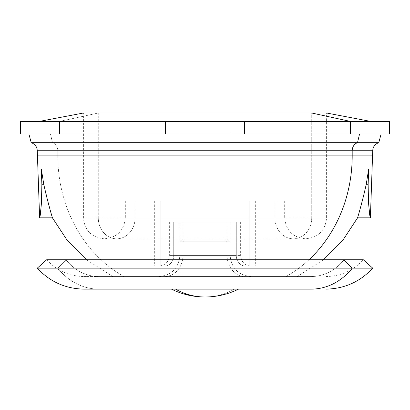 <?xml version="1.0" encoding="UTF-8"?>
<svg xmlns="http://www.w3.org/2000/svg" width="410" height="410" viewBox="0 0 410 410"><rect width="100%" height="100%" fill="white"/><g stroke="black" fill="none" stroke-linecap="round" stroke-linejoin="round"><path stroke-width="0.31" stroke-dasharray="2.05 1.54" d="M224.475 238.804L227.078 241.772L230.159 241.772L182.921 241.772L185.525 238.804L227.196 238.804L182.804 238.804L185.525 238.804L182.921 241.772L179.841 241.772L227.078 241.772L224.475 238.804M182.921 241.772L227.078 241.772L227.078 222.035L179.841 222.035L182.921 222.035L182.921 241.772L179.841 241.772L182.921 241.772L182.921 222.035L230.159 222.035L227.078 222.035L227.078 241.772L182.921 241.772M227.078 241.772L230.159 241.772L227.078 241.772M236.278 222.035L173.722 222.035L236.278 222.035L236.278 255.579L169.356 255.579L173.722 255.579L173.722 222.035L240.644 222.035L173.722 222.035L173.722 255.579L240.644 255.579L236.278 255.579L236.278 222.035M227.078 222.035L182.921 222.035L227.078 222.035M164.523 266.064A10.481 9.199 -90 0 0 173.722 255.579L236.278 255.579A10.481 9.199 -90 0 0 245.477 266.064L158.875 266.064L245.477 266.064A10.481 9.199 90 0 1 236.278 255.579L173.722 255.579A10.481 9.199 90 0 1 164.523 266.064L245.477 266.064L164.523 266.064M249.157 266.064L160.843 266.064L255.317 266.064L160.843 266.064L160.843 201.069L255.317 201.069L249.157 201.069L249.157 266.064L249.157 201.069L154.683 201.069L160.843 201.069L160.843 266.064L154.683 266.064L249.157 266.064M57.805 268.16L37.274 268.16L57.805 268.16L66.036 259.771L46.648 259.771L66.036 259.771A50.317 44.157 -90 0 0 98.948 276.545L311.052 276.545A50.317 44.157 -90 0 0 343.964 259.771A50.317 44.157 90 0 1 311.052 276.545L98.948 276.545A50.317 44.157 90 0 1 66.036 259.771L57.805 268.16A62.899 55.196 -90 0 0 98.948 289.127A62.899 55.196 90 0 1 57.805 268.16L372.726 268.16L57.805 268.16M84.152 289.127L98.948 289.127M171.457 289.127L234.438 289.127A75.476 66.236 -90 0 1 205 296.989A75.476 66.236 90 0 0 234.438 289.127L171.457 289.127M363.352 259.771L66.036 259.771L363.352 259.771C353.23 270.687 340.731 276.279 325.847 276.545M311.052 276.545L84.311 276.545L311.052 276.545M124.045 276.545L285.954 276.545L124.045 276.545A134.183 117.757 90 0 1 57.805 155.887L37.274 155.887L57.805 155.887L57.805 150.752L37.274 150.752L57.805 150.752L57.805 155.887A134.183 117.757 -90 0 0 124.045 276.545L297.25 276.545L124.045 276.545M20.5 133.978L165.338 133.978L165.338 121.396L350.355 121.396L39.375 121.396L370.63 121.396L59.655 121.396A25.159 22.078 -90 0 0 59.645 121.396L350.345 121.396A25.159 22.078 -90 0 0 350.345 121.396A25.159 22.078 90 0 1 350.355 121.396L59.645 121.396A25.159 22.078 90 0 1 59.655 121.396L98.282 113.011L98.282 217.838A20.966 18.399 -90 0 0 116.681 238.804A20.966 18.399 -90 0 0 135.085 217.838L135.085 201.069L274.915 201.069L125.332 201.069L274.915 201.069L274.915 217.838L125.332 217.838L284.668 217.838L274.915 217.838L274.915 201.069L284.668 201.069L135.085 201.069L135.085 217.838L125.332 217.838L274.915 217.838A20.966 18.399 -90 0 0 293.319 238.804A20.966 18.399 -90 0 0 311.718 217.838L83.399 217.838L311.718 217.838A20.966 18.399 90 0 1 293.319 238.804A20.966 18.399 90 0 1 274.915 217.838L135.085 217.838A20.966 18.399 90 0 1 116.681 238.804A20.966 18.399 90 0 1 98.282 217.838L311.718 217.838L311.718 113.011L311.718 217.838L326.601 217.838L98.282 217.838L98.282 113.011L326.601 113.011L83.399 113.011L98.282 113.011L59.655 121.396L370.625 121.396M230.999 121.396L179.001 121.396L230.999 121.396L179.001 121.396L230.999 121.396L230.999 133.978L179.001 133.978L179.001 121.396L230.999 121.396L179.001 121.396L179.001 133.978L230.999 133.978L230.999 121.396L230.999 133.978L179.001 133.978L179.001 121.396L230.999 121.396L179.001 121.396L179.001 133.978L230.999 133.978L230.999 121.396M165.338 121.396L165.338 133.978L244.662 133.978L244.662 121.396L59.573 121.396L59.573 133.978L59.573 121.396L20.5 121.396M389.5 121.396L350.427 121.396L350.427 133.978L244.662 133.978L350.427 133.978L350.427 121.396L244.662 121.396L244.662 133.978L28.884 133.978L389.5 133.978M179.001 133.978L230.999 133.978L179.001 133.978M41.307 168.92L37.91 168.92L41.307 168.92L41.856 184.295C41.559 203.447 40.816 214.594 39.632 217.73C39.227 219.791 42.614 203.298 41.856 184.295C41.559 203.447 40.816 214.594 39.632 217.73C39.227 219.791 42.614 203.298 41.856 184.295L41.307 168.92L43.767 184.295L41.307 168.92M41.856 184.295L43.767 184.295L41.856 184.295C42.614 203.298 39.227 219.791 39.632 217.73C40.816 214.594 41.559 203.447 41.856 184.295M52.434 217.838L50.696 211.893M51.696 215.352L51.24 213.8M50.317 210.566L48.816 205.061M48.503 203.883L43.767 184.295L50.548 211.386M308.971 259.771A134.183 117.757 90 0 1 285.954 276.545A134.183 117.757 -90 0 0 308.971 259.771M372.726 155.887L57.805 155.887L372.726 155.887M368.692 168.92L372.09 168.92L368.692 168.92L366.232 184.295L368.692 168.92L368.144 184.295L368.692 168.92M357.566 217.838L360.897 206.143M358.304 215.352L358.76 213.8M359.683 210.561L361.174 205.113M361.497 203.883L366.079 184.992M372.726 150.752L57.805 150.752A8.384 7.359 -90 0 0 52.495 142.695L31.221 142.695L52.495 142.695A8.384 7.359 90 0 1 57.805 150.752L372.726 150.752M366.232 184.295L368.144 184.295C367.386 203.298 370.773 219.791 370.368 217.73C369.184 214.594 368.441 203.447 368.144 184.295C367.386 203.298 370.773 219.791 370.368 217.73C369.184 214.594 368.441 203.447 368.144 184.295L366.232 184.295L360.913 206.076M368.144 184.295C368.441 203.447 369.184 214.594 370.368 217.73C370.773 219.791 367.386 203.298 368.144 184.295M381.115 133.978L50.445 133.978L52.495 142.695L378.779 142.695L52.495 142.695L50.445 133.978L28.884 133.978M249.157 201.069L160.843 201.069L249.157 201.069M40.723 121.396L59.655 121.396M182.921 255.579L227.078 255.579L227.078 276.545L182.921 276.545L182.921 255.579L179.841 255.579L182.921 255.579L182.921 276.545L227.078 276.545L227.078 255.579L182.921 255.579L227.078 255.579A20.966 18.399 -90 0 0 245.477 276.545L164.523 276.545A20.966 18.399 -90 0 0 182.921 255.579L179.841 255.579L182.921 255.579A20.966 18.399 90 0 1 164.523 276.545L245.477 276.545A20.966 18.399 90 0 1 227.078 255.579L182.921 255.579M227.078 276.545L230.159 276.545L227.078 276.545C231.153 276.545 231.153 276.545 227.078 276.545L182.921 276.545L227.078 276.545M182.921 276.545C178.847 276.545 178.847 276.545 182.921 276.545M227.078 255.579L230.159 255.579L227.078 255.579M230.159 222.035L230.159 241.772L227.196 238.804M179.841 222.035L179.841 241.772L182.804 238.804M169.356 222.035L169.356 255.579C168.736 261.944 165.245 265.439 158.875 266.064M240.644 222.035L240.644 255.579L241.536 259.817L242.74 261.872C244.878 264.583 247.676 265.982 251.125 266.064M46.648 259.771C56.77 270.687 69.269 276.279 84.152 276.545M369.589 121.396L368.928 121.396M370.117 121.396L369.625 121.396M367.339 121.396L366.232 121.396M40.375 121.396L43.194 121.396L40.375 121.396M112.75 276.545L86.53 259.771M297.25 276.545L323.469 259.771M255.317 201.069L255.317 266.064M154.683 201.069L154.683 266.064M125.332 201.069L125.332 217.838C124.086 230.574 117.101 237.564 104.365 238.804L305.635 238.804L104.365 238.804C91.63 237.564 84.639 230.574 83.399 217.838L83.399 113.011M284.668 201.069L284.668 217.838C285.913 230.574 292.899 237.564 305.635 238.804C318.37 237.564 325.361 230.574 326.601 217.838L326.601 113.011M158.875 276.545C171.611 275.3 178.601 268.314 179.841 255.579L179.841 276.545M251.125 276.545C238.389 275.3 231.399 268.314 230.159 255.579L230.159 276.545"/><path stroke-width="0.61" d="M46.648 259.771L343.964 259.771L46.648 259.771L37.274 268.16L352.195 268.16A62.899 55.196 90 0 1 311.052 289.127L84.152 289.127C65.549 288.794 49.923 281.803 37.274 268.16L372.726 268.16L352.195 268.16L343.964 259.771L352.195 268.16A62.899 55.196 -90 0 1 311.052 289.127L98.948 289.127M343.964 259.771L363.352 259.771L343.964 259.771M171.457 289.127C182.03 294.329 193.212 296.953 205 296.989A75.476 66.236 -90 0 1 175.562 289.127A75.476 66.236 90 0 0 205 296.989C216.787 296.953 227.97 294.329 238.543 289.127M370.63 121.396L39.375 121.396L83.399 113.011L311.718 113.011L83.399 113.011M59.645 121.396L350.427 121.396L350.427 133.978L244.662 133.978L244.662 121.396L244.662 133.978L165.338 133.978L165.338 121.396L165.338 133.978L59.573 133.978L59.573 121.396L165.338 121.396M86.53 259.771L67.348 240.542L52.434 217.838L39.616 217.838L37.91 168.92L41.307 168.92L37.91 168.92L37.274 150.752L40.662 150.752L37.274 150.752C37.038 146.724 35.024 144.038 31.221 142.695L357.505 142.695L31.221 142.695L28.884 133.978L59.573 133.978L20.5 133.978L20.5 121.396L59.573 121.396L59.573 133.978L350.427 133.978L350.427 121.396L389.5 121.396L389.5 133.978L350.427 133.978L381.115 133.978L378.779 142.695L357.505 142.695A8.384 7.359 -90 0 0 352.195 150.752L352.195 155.887A134.183 117.757 90 0 1 308.971 259.771A134.183 117.757 -90 0 0 352.195 155.887L37.274 155.887L372.726 155.887L352.195 155.887L352.195 150.752L372.726 150.752L40.662 150.752L352.195 150.752A8.384 7.359 90 0 1 357.505 142.695L378.779 142.695C374.976 144.038 372.962 146.724 372.726 150.752L372.09 168.92L368.692 168.92L366.232 184.295C363.065 199.352 357.294 218.976 357.617 217.679C358.56 214.743 363.265 198.184 366.232 184.295C363.265 198.184 358.56 214.743 357.617 217.679C357.294 218.976 363.065 199.352 366.232 184.295L368.144 184.295L366.232 184.295L368.692 168.92L368.144 184.295C368.441 203.447 369.184 214.594 370.368 217.73C370.773 219.791 367.386 203.298 368.144 184.295L368.692 168.92L372.09 168.92L370.384 217.838L357.566 217.838L358.304 215.352M41.307 168.92L41.856 184.295C42.614 203.298 39.227 219.791 39.632 217.73C40.816 214.594 41.559 203.447 41.856 184.295L43.767 184.295C46.735 198.184 51.44 214.743 52.383 217.679C52.706 218.976 46.935 199.352 43.767 184.295L41.856 184.295L41.307 168.92L43.767 184.295C46.935 199.352 52.706 218.976 52.383 217.679C51.44 214.743 46.735 198.184 43.767 184.295L41.307 168.92M52.434 217.838L51.696 215.352M51.24 213.8L50.317 210.566M48.816 205.061L48.503 203.883M50.548 211.386L50.696 211.893M358.76 213.8L359.683 210.561M361.174 205.113L361.497 203.883M366.079 184.992L366.232 184.295M359.555 133.978L357.505 142.695L359.555 133.978M326.601 113.011L311.718 113.011L350.345 121.396L311.718 113.011L326.601 113.011L370.625 121.396M363.352 259.771L372.726 268.16C360.077 281.803 344.451 288.794 325.847 289.127M323.469 259.771L342.652 240.542L357.566 217.838"/></g></svg>
